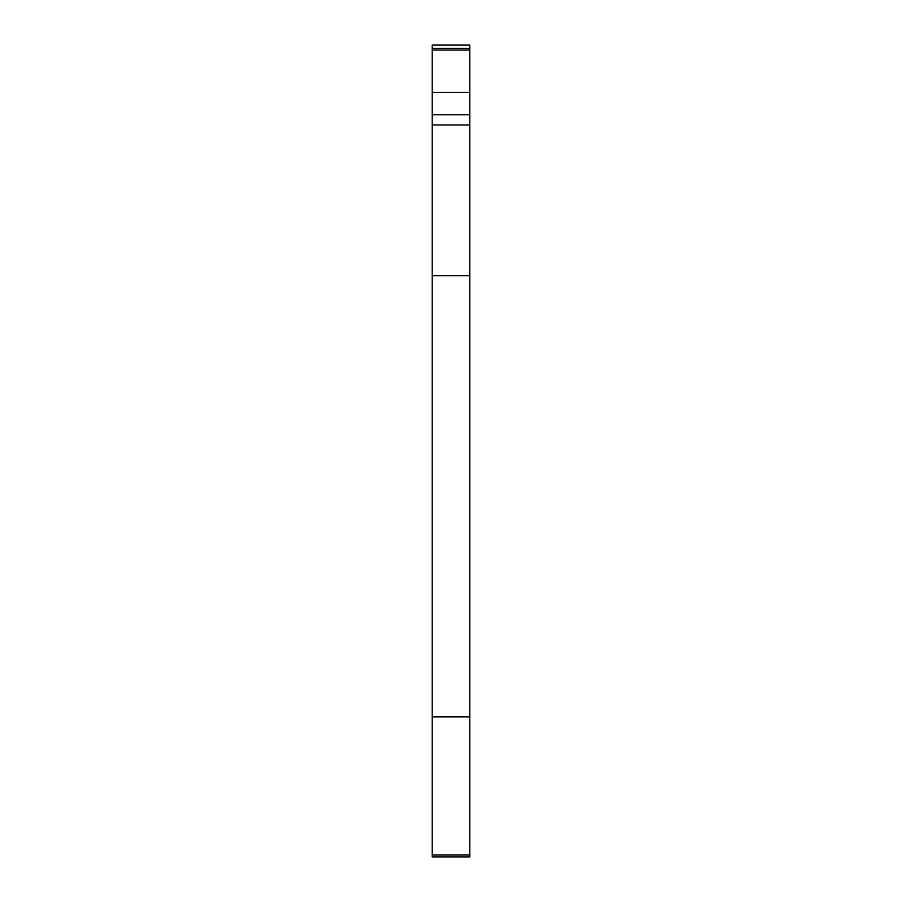 <?xml version="1.0" encoding="UTF-8"?>
<svg xmlns="http://www.w3.org/2000/svg" width="902" height="902" viewBox="0 0 902 902"><rect width="100%" height="100%" fill="white"/><g stroke="black" fill="none" stroke-linecap="round" stroke-linejoin="round"><path stroke-width="1.35" d="M469.784 48.392L469.784 45.1L432.216 45.1L432.216 48.392L469.784 48.392L469.784 856.9L432.216 856.9L432.216 855.017L469.784 855.017M432.216 855.017L432.216 716.864L469.784 716.864M432.216 716.864L432.216 275.753L469.784 275.753M432.216 275.753L432.216 124.95L469.784 124.95M432.216 124.95L432.216 48.392M432.216 114.757L469.784 114.757M432.216 92.421L469.784 92.421M432.216 50.072L469.784 50.072"/></g></svg>
